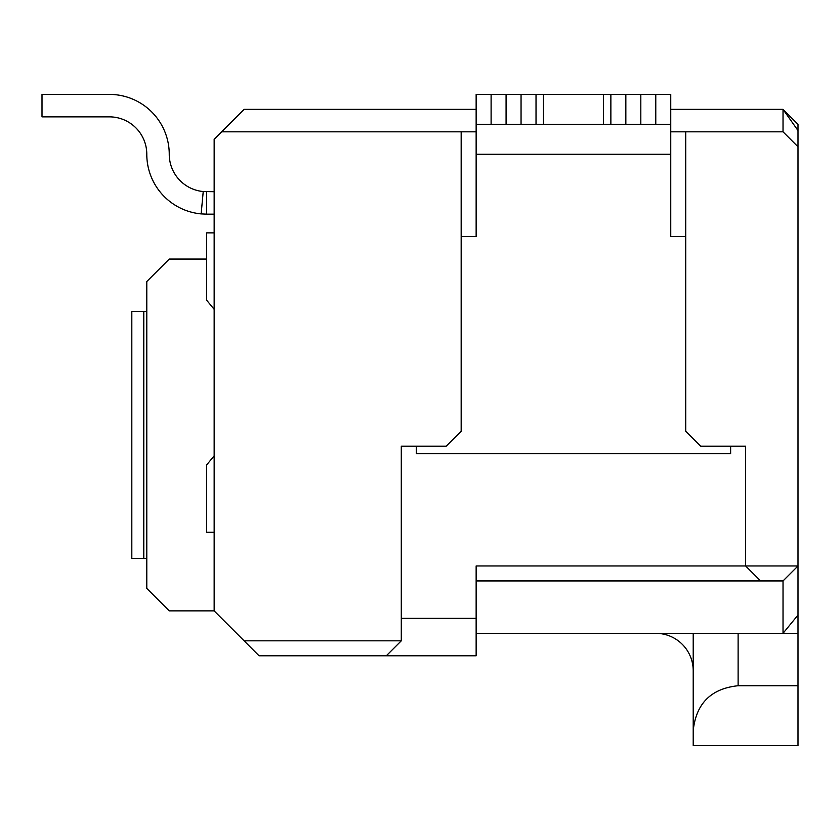 <?xml version="1.0" encoding="UTF-8"?>
<svg xmlns="http://www.w3.org/2000/svg" width="840" height="840" viewBox="0 0 840 840"><rect width="100%" height="100%" fill="white"/><g stroke="black" fill="none" stroke-linecap="round" stroke-linejoin="round"><path stroke-width="1.26" d="M461.171 236.618L476.144 236.618L476.144 94.395L506.079 94.395L506.079 124.341L655.778 124.341L655.778 94.395L670.75 94.395L670.75 236.618L685.724 236.618M730.632 446.197L730.632 453.684L416.262 453.684L416.262 446.197M506.079 94.395L655.778 94.395M640.815 94.395L640.815 124.341M491.106 94.395L491.106 124.341L506.079 124.341M491.106 124.341L476.144 124.341M670.75 124.341L655.778 124.341M625.842 94.395L625.842 124.341M603.383 94.395L603.383 124.341M543.501 94.395L543.501 124.341M521.052 94.395L521.052 124.341M476.144 109.368L244.104 109.368L221.645 131.817L476.144 131.817M670.75 131.817L783.027 131.817L783.027 109.368L798 130.536L798 124.341L783.027 109.368L670.75 109.368M401.289 618.356L476.144 618.356L476.144 655.778L259.067 655.778L244.104 640.815L401.289 640.815L401.289 446.197L446.197 446.197L461.171 431.225L461.171 131.817M685.724 131.817L685.724 431.225L700.697 446.197L745.605 446.197L745.605 565.961L798 565.961L798 615.048L783.027 633.328L783.027 580.933L760.578 580.933L745.605 565.961L476.144 565.961L476.144 618.356M206.672 259.067L169.25 259.067L146.79 281.526L146.79 588.42L169.25 610.869L214.158 610.869L244.104 640.815M221.645 131.817L214.158 139.303L214.158 610.869M738.119 633.328L738.119 685.724C711.039 688.579 696.066 703.553 693.21 730.632L693.21 745.605L798 745.605L798 615.048M693.21 730.632L693.21 633.328M476.144 633.328L798 633.328M798 130.536L798 146.79L783.027 131.817M783.027 580.933L798 565.961L798 146.79M738.119 685.724L798 685.724M760.578 580.933L476.144 580.933M386.316 655.778L401.289 640.815M146.79 311.462L131.817 311.462L131.817 558.474L146.79 558.474M655.778 633.328A37.422 37.422 0 0 1 693.21 670.75M143.797 311.462L143.797 558.474M203.228 191.541L201.149 213.906A59.882 59.882 0 0 1 146.79 154.277A37.422 37.422 0 0 0 109.368 116.855L42 116.855L42 94.395L109.368 94.395A59.882 59.882 0 0 1 169.25 154.277A37.422 37.422 0 0 0 203.228 191.541L214.158 191.698M206.672 191.698L206.672 214.158L214.158 214.158M201.149 213.906L206.672 214.158M214.158 455.826L206.672 464.909L206.672 532.277L214.158 532.277M214.158 232.869L206.672 232.869L206.672 300.237L214.158 309.32M476.144 154.277L670.75 154.277M610.869 94.395L610.869 124.341M536.025 94.395L536.025 124.341"/></g></svg>
